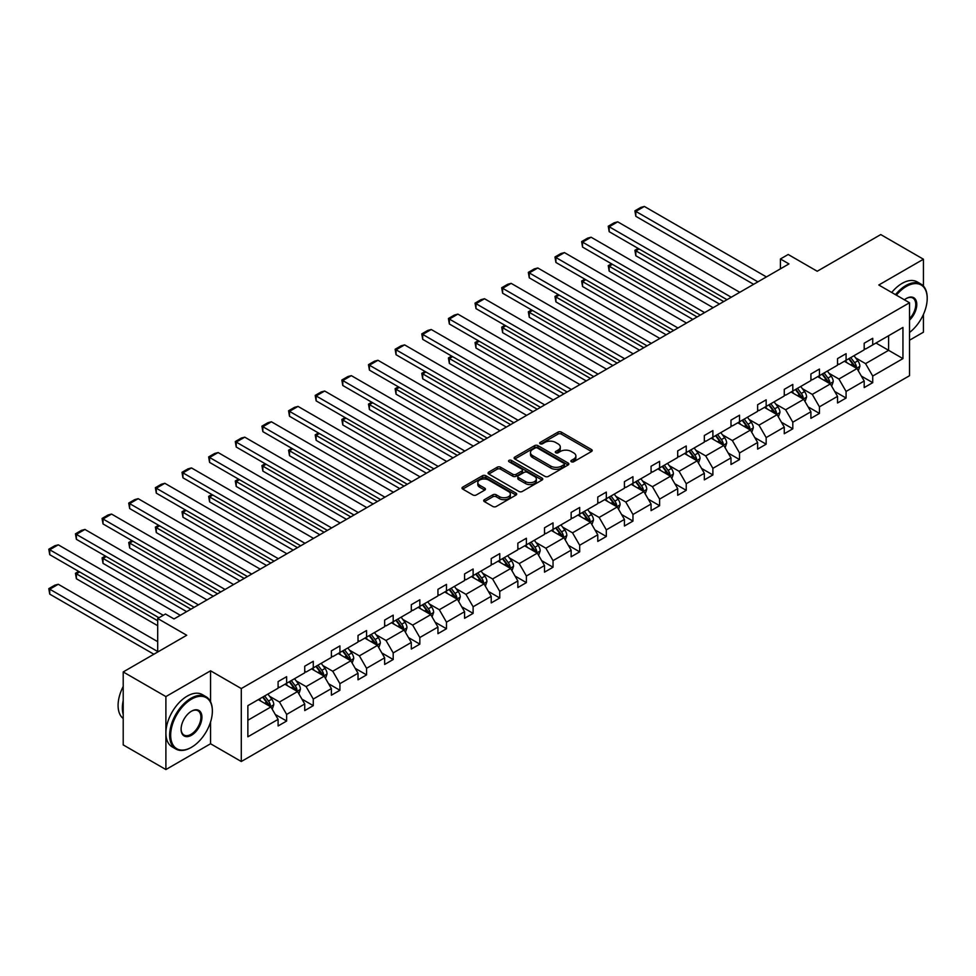 <?xml version="1.0" encoding="UTF-8"?>
<svg xmlns="http://www.w3.org/2000/svg" width="976" height="976" viewBox="0 0 976 976"><rect width="100%" height="100%" fill="white"/><g stroke="black" fill="none" stroke-linecap="round" stroke-linejoin="round"><path stroke-width="1.46" d="M571.363 461.758A1.659 0.964 0 0 0 573.705 461.758L591.517 451.485A2.367 1.366 0 0 0 592.212 450.509A2.367 1.366 0 0 0 591.517 449.546L561.346 432.124A2.367 1.366 0 0 0 557.991 432.124L540.179 442.409A1.659 0.964 0 0 0 539.691 443.08A1.659 0.964 0 0 0 540.179 443.763A1.659 0.964 0 0 0 542.522 443.763L544.828 442.433A7.588 4.38 0 0 1 555.564 442.433L558.077 443.885A7.588 4.38 0 0 1 560.297 446.984A7.588 4.38 0 0 1 558.077 450.082L555.771 451.412A1.659 0.964 0 0 0 555.283 452.083A1.659 0.964 0 0 0 555.771 452.766A1.659 0.964 0 0 0 558.113 452.766L560.419 451.437A7.588 4.38 0 0 1 571.155 451.437L573.668 452.888A7.588 4.38 0 0 1 575.889 455.975A7.588 4.38 0 0 1 573.668 459.074L571.363 460.404A1.659 0.964 0 0 0 570.875 461.087A1.659 0.964 0 0 0 571.363 461.758L571.363 460.404M923.442 286.078L923.442 259.226L880.755 234.569L817.217 271.255L788.193 254.492L780.422 258.969L780.422 268.839M909.522 340.221L923.442 332.182L923.442 314.406M210.56 701.732L210.56 670.805L165.896 696.583L165.896 769.552L123.208 744.895L123.208 671.939L186.733 635.254L157.697 618.503L157.697 652.017M165.896 696.583L123.208 671.939M484.401 499.675A2.367 1.366 0 0 0 483.706 500.639A2.367 1.366 0 0 0 484.401 501.615L492.868 506.495A2.367 1.366 0 0 0 496.223 506.495L515.999 495.076A2.367 1.366 0 0 0 516.694 494.112A2.367 1.366 0 0 0 515.999 493.148L485.828 475.727A2.367 1.366 0 0 0 482.473 475.727L462.697 487.146A2.367 1.366 0 0 0 462.002 488.11A2.367 1.366 0 0 0 462.697 489.074L472.921 494.978A2.367 1.366 0 0 0 476.276 494.978L484.743 490.098A2.367 1.366 0 0 0 485.438 489.122A2.367 1.366 0 0 0 484.743 488.159L479.667 485.231A6.344 3.66 0 0 1 477.813 482.644A6.344 3.66 0 0 1 481.729 479.265A6.344 3.66 0 0 1 488.634 480.058L508.496 491.526A6.344 3.66 0 0 1 510.363 494.112A6.344 3.66 0 0 1 506.446 497.492A6.344 3.66 0 0 1 499.529 496.699L496.223 494.783A2.367 1.366 0 0 0 492.868 494.783L484.401 499.675L484.401 501.615M157.697 618.503L165.469 614.014L174.009 618.943L788.962 263.91L780.422 258.969M210.56 670.805L241.292 688.556L909.522 302.755L909.522 375.711L241.292 761.512L241.292 688.556M923.442 259.226L878.79 285.004L909.522 302.755M544.998 476.398A2.367 1.366 0 0 0 548.353 476.398L568.13 464.979A2.367 1.366 0 0 0 568.825 464.015A2.367 1.366 0 0 0 568.13 463.039L537.959 445.629A2.367 1.366 0 0 0 534.604 445.629L514.828 457.049A2.367 1.366 0 0 0 514.132 458.012A2.367 1.366 0 0 0 514.828 458.976L544.998 476.398M509.704 462.124A1.659 0.964 0 0 1 511.387 462.356L511.387 460.379L542.07 478.094A2.367 1.366 0 0 1 542.766 479.057A2.367 1.366 0 0 1 542.07 480.033L522.282 491.453A2.367 1.366 0 0 1 518.939 491.453L488.756 474.031L488.756 472.091A2.367 1.366 0 0 0 488.073 473.067A2.367 1.366 0 0 0 488.756 474.031M488.756 472.091L497.223 467.211A2.367 1.366 0 0 1 500.578 467.211L512.815 474.275A2.367 1.366 0 0 0 516.17 474.275L521.782 471.03A2.367 1.366 0 0 0 522.477 470.066A2.367 1.366 0 0 0 521.782 469.09L509.045 461.733A1.659 0.964 0 0 1 508.557 461.062A1.659 0.964 0 0 1 509.582 460.172A1.659 0.964 0 0 1 511.387 460.379M247.867 705.66L278.099 688.202L278.099 681.602L286.639 676.673L286.639 683.273L304.732 672.83L304.732 666.218L313.272 661.289L313.272 667.889L331.376 657.446L331.376 650.833L339.916 645.905L339.916 652.517L358.021 642.062L358.021 635.461L366.561 630.533L366.561 637.133L384.654 626.677L384.654 620.077L393.194 615.148L393.194 621.749L411.299 611.305L411.299 604.693L419.839 599.764L419.839 606.377L437.943 595.921L437.943 589.321L446.471 584.38L446.471 590.992L464.576 580.537L464.576 573.937L473.116 569.008L473.116 575.608L491.221 565.165L491.221 558.553L499.761 553.624L499.761 560.224L517.853 549.781L517.853 543.168L526.393 538.24L526.393 544.852L544.498 534.397L544.498 527.796L553.038 522.868L553.038 529.468L571.143 519.012L571.143 512.412L579.683 507.483L579.683 514.084L597.776 503.64L597.776 497.028L606.316 492.099L606.316 498.712L624.42 488.256L624.42 481.656L632.96 476.715L632.96 483.327L651.065 472.872L651.065 466.272L659.605 461.343L659.605 467.943L677.698 457.5L677.698 450.888L686.238 445.959L686.238 452.559L704.343 442.116L704.343 435.503L712.883 430.575L712.883 437.187L730.987 426.732L730.987 420.131L739.527 415.203L739.527 421.803L757.62 411.347L757.62 404.747L766.16 399.818L766.16 406.419L784.265 395.975L784.265 389.363L792.805 384.434L792.805 391.047L810.91 380.591L810.91 373.991L819.437 369.05L819.437 375.662L837.542 365.207L837.542 358.607L846.082 353.678L846.082 360.278L864.187 349.835L864.187 343.223L872.727 338.294L872.727 344.894L902.946 327.448L902.946 358.607L872.727 376.053L872.727 382.665L864.187 387.594L864.187 380.982L846.082 391.437L846.082 398.037L837.542 402.978L837.542 396.366L819.437 406.821L819.437 413.421L810.91 418.35L810.91 411.75L792.805 422.193L792.805 428.806L784.265 433.734L784.265 427.122L766.16 437.577L766.16 444.19L757.62 449.119L757.62 442.506L739.527 452.962L739.527 459.562L730.987 464.491L730.987 457.89L712.883 468.346L712.883 474.946L704.343 479.875L704.343 473.275L686.238 483.718L686.238 490.33L677.698 495.259L677.698 488.647L659.605 499.102L659.605 505.702L651.065 510.643L651.065 504.031L632.96 514.486L632.96 521.086L624.42 526.015L624.42 519.415L606.316 529.858L606.316 536.471L597.776 541.399L597.776 534.787L579.683 545.242L579.683 551.855L571.143 556.784L571.143 550.171L553.038 560.627L553.038 567.227L544.498 572.156L544.498 565.555L526.393 576.011L526.393 582.611L517.853 587.54L517.853 580.94L499.761 591.383L499.761 597.995L491.221 602.924L491.221 596.312L473.116 606.767L473.116 613.367L464.576 618.308L464.576 611.696L446.471 622.151L446.471 628.751L437.943 633.68L437.943 627.08L419.839 637.523L419.839 644.136L411.299 649.064L411.299 642.452L393.194 652.907L393.194 659.52L384.654 664.449L384.654 657.836L366.561 668.292L366.561 674.892L358.021 679.821L358.021 673.22L339.916 683.676L339.916 690.276L331.376 695.205L331.376 688.605L313.272 699.048L313.272 705.66L304.732 710.589L304.732 703.977L286.639 714.432L286.639 721.032L278.099 725.973L278.099 719.361L247.867 736.807L247.867 705.66M284.931 684.261L297.558 691.557L279.465 702.012L269.583 696.303M279.465 702.012L286.639 714.432M297.558 691.557L304.732 703.977M278.099 686.628L279.465 687.421L286.639 683.273M311.564 668.877L324.203 676.173L306.098 686.628L296.216 680.919M306.098 686.628L313.272 699.048M324.203 676.173L331.376 688.605M304.732 671.244L306.098 672.037L313.272 667.889M338.208 653.505L350.848 660.801L332.743 671.244L322.861 665.547M332.743 671.244L339.916 683.676M350.848 660.801L358.021 673.22M331.376 655.872L332.743 656.653L339.916 652.517M364.853 638.121L377.48 645.417L359.388 655.872L349.493 650.162M359.388 655.872L366.561 668.292M377.48 645.417L384.654 657.836M358.021 640.488L359.388 641.269L366.561 637.133M391.486 622.737L404.125 630.032L386.02 640.488L376.138 634.778M386.02 640.488L393.194 652.907M404.125 630.032L411.299 642.452M384.654 625.104L386.02 625.897L393.194 621.749M418.131 607.353L430.77 614.648L412.665 625.104L402.783 619.394M412.665 625.104L419.839 637.523M430.77 614.648L437.943 627.08M411.299 609.719L412.665 610.512L419.839 606.377M444.763 591.981L457.402 599.276L439.31 609.719L429.416 604.022M439.31 609.719L446.471 622.151M457.402 599.276L464.576 611.696M437.943 594.347L439.31 595.128L446.471 590.992M471.408 576.596L484.047 583.892L465.942 594.347L456.06 588.638M465.942 594.347L473.116 606.767M484.047 583.892L491.221 596.312M464.576 578.963L465.942 579.756L473.116 575.608M498.053 561.212L510.692 568.508L492.587 578.963L482.705 573.254M492.587 578.963L499.761 591.383M510.692 568.508L517.853 580.94M491.221 563.579L492.587 564.372L499.761 560.224M524.685 545.84L537.325 553.136L519.22 563.579L509.338 557.882M519.22 563.579L526.393 576.011M537.325 553.136L544.498 565.555M517.853 548.207L519.22 548.988L526.393 544.852M551.33 530.456L563.969 537.752L545.865 548.207L535.983 542.497M545.865 548.207L553.038 560.627M563.969 537.752L571.143 550.171M544.498 532.823L545.865 533.604L553.038 529.468M577.975 515.072L590.614 522.367L572.509 532.823L562.627 527.113M572.509 532.823L579.683 545.242M590.614 522.367L597.776 534.787M571.143 517.439L572.509 518.232L579.683 514.084M604.608 499.688L617.247 506.983L599.142 517.439L589.26 511.729M599.142 517.439L606.316 529.858M617.247 506.983L624.42 519.415M597.776 502.054L599.142 502.847L606.316 498.712M631.252 484.316L643.892 491.611L625.787 502.054L615.905 496.357M625.787 502.054L632.96 514.486M643.892 491.611L651.065 504.031M624.42 486.682L625.787 487.463L632.96 483.327M657.897 468.931L670.524 476.227L652.432 486.682L642.55 480.973M652.432 486.682L659.605 499.102M670.524 476.227L677.698 488.647M651.065 471.298L652.432 472.091L659.605 467.943M684.53 453.547L697.169 460.843L679.064 471.298L669.182 465.589M679.064 471.298L686.238 483.718M697.169 460.843L704.343 473.275M677.698 455.914L679.064 456.707L686.238 452.559M711.175 438.175L723.814 445.471L705.709 455.914L695.827 450.217M705.709 455.914L712.883 468.346M723.814 445.471L730.987 457.89M704.343 440.542L705.709 441.323L712.883 437.187M737.819 422.791L750.446 430.087L732.354 440.542L722.46 434.832M732.354 440.542L739.527 452.962M750.446 430.087L757.62 442.506M730.987 425.158L732.354 425.939L739.527 421.803M764.452 407.407L777.091 414.702L758.986 425.158L749.104 419.448M758.986 425.158L766.16 437.577M777.091 414.702L784.265 427.122M757.62 409.774L758.986 410.567L766.16 406.419M791.097 392.023L803.736 399.318L785.631 409.774L775.749 404.064M785.631 409.774L792.805 422.193M803.736 399.318L810.91 411.75M784.265 394.389L785.631 395.182L792.805 391.047M817.729 376.651L830.369 383.946L812.276 394.389L802.382 388.692M812.276 394.389L819.437 406.821M830.369 383.946L837.542 396.366M810.91 379.017L812.276 379.798L819.437 375.662M844.374 361.266L857.013 368.562L838.909 379.017L829.027 373.308M838.909 379.017L846.082 391.437M857.013 368.562L864.187 380.982M837.542 363.633L838.909 364.426L846.082 360.278M875.972 343.027L888.611 350.323L865.553 363.633L855.671 357.924M865.553 363.633L872.727 376.053M902.946 358.607L888.611 350.323L888.611 335.732L902.946 327.448M165.896 769.552L210.56 743.761L241.292 761.512M864.187 348.249L865.553 349.042L872.727 344.894M247.867 720.251L270.925 706.941L258.286 699.646M270.925 706.941L278.099 719.361M861.369 376.102L872.727 382.665M834.724 391.486L846.082 398.037M808.091 406.87L819.437 413.421M781.447 422.242L792.805 428.806M754.802 437.626L766.16 444.19M728.169 453.01L739.527 459.562M701.524 468.395L712.883 474.946M674.88 483.767L686.238 490.33M648.247 499.151L659.605 505.702M621.602 514.535L632.96 521.086M594.957 529.907L606.316 536.471M568.325 545.291L579.683 551.855M541.68 560.675L553.038 567.227M515.047 576.06L526.393 582.611M488.403 591.432L499.761 597.995M461.758 606.816L473.116 613.367M435.125 622.2L446.471 628.751M408.48 637.572L419.839 644.136M381.836 652.956L393.194 659.52M355.203 668.34L366.561 674.892M328.558 683.725L339.916 690.276M301.913 699.097L313.272 705.66M275.281 714.481L286.639 721.032M210.56 743.761L210.56 721.972M572.021 462.002L573.668 461.05A7.588 4.38 0 0 0 575.889 457.951L575.889 455.975M560.297 446.984L560.297 448.948A7.588 4.38 0 0 1 558.077 452.047L556.43 452.998M591.48 451.498L561.346 434.1A2.367 1.366 0 0 0 557.991 434.1L540.838 443.995M568.105 465.003L537.959 447.594A2.367 1.366 0 0 0 534.604 447.594L514.864 459.001M563.945 464.686A1.659 0.964 0 0 0 564.433 464.015A1.659 0.964 0 0 0 563.945 463.332L537.459 448.045A1.659 0.964 0 0 0 535.116 448.045L532.676 449.448A7.588 4.38 0 0 0 530.456 452.547A7.588 4.38 0 0 0 532.676 455.646L550.781 466.089A7.588 4.38 0 0 0 561.517 466.089L563.945 464.686L563.945 466.662A1.659 0.964 0 0 0 564.433 465.979L564.433 464.015M530.456 452.547L530.456 454.511A7.588 4.38 0 0 0 532.676 457.61L532.676 455.646M563.945 466.662L561.517 468.065A7.588 4.38 0 0 1 550.781 468.065L532.676 457.61M488.793 474.043L497.223 469.175L497.223 467.211M522.477 470.066L522.477 472.03A2.367 1.366 0 0 1 521.782 473.006L516.17 476.239A2.367 1.366 0 0 1 512.815 476.239L500.578 469.175A2.367 1.366 0 0 0 497.223 469.175M511.387 462.356L542.034 480.046M525.515 481.607A6.344 3.66 0 0 0 532.42 482.4A6.344 3.66 0 0 0 536.336 479.009A6.344 3.66 0 0 0 534.482 476.422L527.479 472.384A2.367 1.366 0 0 0 524.136 472.384L518.512 475.629A2.367 1.366 0 0 0 517.817 476.593A2.367 1.366 0 0 0 518.512 477.557L525.515 481.607L525.515 483.571A6.344 3.66 0 0 0 532.42 484.364A6.344 3.66 0 0 0 536.336 480.985L536.336 479.009M517.817 476.593L517.817 478.569A2.367 1.366 0 0 0 518.512 479.533L518.512 477.557M525.515 483.571L518.512 479.533M510.363 494.112L510.363 496.076A6.344 3.66 0 0 1 506.446 499.468A6.344 3.66 0 0 1 499.529 498.675L496.223 496.76A2.367 1.366 0 0 0 492.868 496.76L484.438 501.627M477.813 482.644L477.813 484.608A6.344 3.66 0 0 0 479.667 487.207L479.667 485.231M484.706 490.111L479.667 487.207M515.999 493.148L515.999 495.076L485.828 477.691A2.367 1.366 0 0 0 482.473 477.691L462.734 489.098M858.307 370.807L859.88 366.281A6.405 3.697 -120 0 0 857.843 360.827L854 355.703M847.131 362.852L845.46 360.632M723.728 301.572L635.827 250.82L635.827 255.749L719.458 304.036M856.062 368.013L856.428 366.549A6.405 3.697 -120 0 0 854.598 362.694L850.755 357.582M849.157 358.509L853.378 364.133A3.257 1.879 60 0 1 853.963 365.134L856.428 366.549M848.705 358.765L852.548 363.877A6.405 3.697 60 0 1 854.134 366.903M639.073 248.953L635.827 250.82L634.888 250.283L638.133 248.404M635.827 255.749L634.888 250.283M757.876 281.844L635.827 211.389L635.827 216.318L753.606 284.309M766.416 276.916L644.367 206.448L635.827 211.389L634.888 210.84L640.866 207.388L644.367 206.448M635.827 216.318L634.888 210.84M909.522 332.45A29.463 17.007 120 0 0 927.2 298.461A29.463 17.007 120 0 0 906.362 286.432A29.463 17.007 120 0 0 896.371 295.155M895.48 294.642A30.183 17.434 -60 0 1 905.85 285.541A30.183 17.434 -60 0 1 920.954 284.053A30.183 17.434 -60 0 1 927.2 297.875A30.183 17.434 -60 0 1 927.2 298.168M904.41 299.803A14.738 8.503 -60 0 1 906.362 298.461L906.362 298.461A14.738 8.503 -60 0 1 916.659 302.706A14.738 8.503 -60 0 1 909.522 320.128M891.722 292.471A30.183 17.434 -60 0 1 902.092 283.382A30.183 17.434 -60 0 1 917.196 281.881L920.954 284.053M909.522 318.701A14.006 8.089 120 0 0 912.853 298.058A14.006 8.089 120 0 0 906.106 298.619M191.003 747.555L191.516 747.262A29.463 17.007 120 0 0 212.353 711.175A29.463 17.007 120 0 0 191.516 699.145A29.463 17.007 120 0 0 170.678 735.233A29.463 17.007 120 0 0 191.516 747.262L191.003 747.555A30.183 17.434 -60 0 1 175.912 749.056A30.183 17.434 -60 0 1 171.276 724.863A30.183 17.434 -60 0 1 191.003 698.267A30.183 17.434 -60 0 1 206.095 696.766A30.183 17.434 -60 0 1 212.353 710.589A30.183 17.434 -60 0 1 212.341 710.882M191.516 735.233A14.738 8.503 -60 0 1 181.097 729.218A14.738 8.503 -60 0 1 191.516 711.175L191.516 711.175A14.738 8.503 -60 0 1 201.934 717.189A14.738 8.503 -60 0 1 191.516 735.233M181.097 728.913A14.006 8.089 120 0 0 184 735.038A14.006 8.089 120 0 0 191.003 734.342A14.006 8.089 120 0 0 200.153 722.008A14.006 8.089 120 0 0 198.006 710.784A14.006 8.089 120 0 0 191.259 711.333M175.912 749.056L172.154 746.884A30.183 17.434 -60 0 1 167.518 722.691A30.183 17.434 -60 0 1 187.246 696.095A30.183 17.434 -60 0 1 202.337 694.595L206.095 696.766M123.208 714.334A30.183 17.434 -60 0 1 123.208 700.524M123.208 718.519A30.183 17.434 -60 0 1 123.208 686.482M831.674 386.191L833.236 381.653A6.405 3.697 -120 0 0 831.198 376.211L827.367 371.087M820.487 378.237L818.827 376.016M697.084 316.944L609.183 266.204L609.183 271.133L692.814 319.408M829.429 383.397L829.783 381.933A6.405 3.697 -120 0 0 827.953 378.078L824.122 372.966M822.512 373.881L826.733 379.518A3.257 1.879 60 0 1 827.331 380.506L829.783 381.933M822.073 374.15L825.903 379.261A6.405 3.697 60 0 1 827.502 382.287M612.428 264.325L609.183 266.204L608.243 265.655L611.488 263.788M609.183 271.133L608.243 265.655M805.029 401.575L806.603 397.037A6.405 3.697 -120 0 0 804.553 391.583L800.723 386.472M793.842 393.621L792.183 391.4M670.439 332.328L582.55 281.588L582.55 286.517L666.169 334.792M802.784 398.781L803.15 397.305A6.405 3.697 -120 0 0 801.308 393.462L797.477 388.338M795.879 389.265L800.1 394.902A3.257 1.879 60 0 1 800.686 395.89L803.15 397.305M795.428 389.522L799.259 394.646A6.405 3.697 60 0 1 800.857 397.671M585.795 279.709L582.55 281.588L581.611 281.039L584.856 279.173M582.55 286.517L581.611 281.039M731.244 297.229L609.183 226.761L609.183 231.69L726.974 299.693M739.784 292.3L617.723 221.833L609.183 226.761L608.243 226.225L614.221 222.772L617.723 221.833M609.183 231.69L608.243 226.225M704.599 312.613L582.55 242.146L582.55 247.074L700.329 315.077M713.139 307.684L591.09 237.217L582.55 242.146L581.611 241.597L587.589 238.156L591.09 237.217M582.55 247.074L581.611 241.597M778.384 416.947L779.958 412.421A6.405 3.697 -120 0 0 777.921 406.968L774.078 401.844M767.209 408.993L765.55 406.785M643.806 347.712L555.905 296.96L555.905 301.889L639.536 350.177M776.152 414.153L776.506 412.689A6.405 3.697 -120 0 0 774.676 408.846L770.833 403.722M769.234 404.65L773.456 410.286A3.257 1.879 60 0 1 774.041 411.274L776.506 412.689M768.795 404.906L772.626 410.03A6.405 3.697 60 0 1 774.212 413.043M559.15 295.094L555.905 296.96L554.966 296.423L558.211 294.545M555.905 301.889L554.966 296.423M677.954 327.985L555.905 257.53L555.905 262.459L673.684 330.461M686.494 323.056L564.445 252.601L555.905 257.53L554.966 256.981L560.944 253.528L564.445 252.601M555.905 262.459L554.966 256.981M751.752 432.331L753.313 427.793A6.405 3.697 -120 0 0 751.276 422.352L747.445 417.228M740.564 424.377L738.905 422.157M617.161 363.096L529.273 312.344L529.273 317.273L612.891 365.561M749.507 429.538L749.861 428.074A6.405 3.697 -120 0 0 748.031 424.218L744.2 419.107M742.59 420.034L746.811 425.658A3.257 1.879 60 0 1 747.409 426.646L749.861 428.074M742.15 420.29L745.981 425.402A6.405 3.697 60 0 1 747.579 428.427M532.518 310.466L529.273 312.344L528.333 311.808L531.578 309.929M529.273 317.273L528.333 311.808M651.321 343.369L529.273 272.902L529.273 277.831L647.051 345.833M659.861 338.44L537.8 267.973L529.273 272.902L528.333 272.365L534.299 268.912L537.8 267.973M529.273 277.831L528.333 272.365M725.107 447.716L726.681 443.177A6.405 3.697 -120 0 0 724.631 437.724L720.8 432.612M713.932 439.761L712.26 437.541M590.517 378.468L502.628 327.729L502.628 332.657L586.259 380.933M722.862 444.922L723.228 443.446A6.405 3.697 -120 0 0 721.386 439.603L717.555 434.479M715.957 435.406L720.178 441.042A3.257 1.879 60 0 1 720.764 442.03L723.228 443.446M715.506 435.662L719.349 440.786A6.405 3.697 60 0 1 720.935 443.812M505.873 325.85L502.628 327.729L501.688 327.18L504.934 325.313M502.628 332.657L501.688 327.18M624.677 358.753L502.628 288.286L502.628 293.215L620.407 361.218M633.217 353.824L511.168 283.357L502.628 288.286L501.688 287.749L507.666 284.297L511.168 283.357M502.628 293.215L501.688 287.749M698.462 463.1L700.036 458.561A6.405 3.697 -120 0 0 697.999 453.108L694.168 447.996M687.287 455.145L685.628 452.925M563.884 393.853L475.983 343.101L475.983 348.042L559.614 396.317M696.23 460.306L696.583 458.83A6.405 3.697 -120 0 0 694.753 454.987L690.923 449.863M689.312 450.79L693.533 456.426A3.257 1.879 60 0 1 694.131 457.415L696.583 458.83M688.873 451.046L692.704 456.17A6.405 3.697 60 0 1 694.302 459.184M479.228 341.234L475.983 343.101L475.044 342.564L478.289 340.685M475.983 348.042L475.044 342.564M598.032 374.137L475.983 303.67L475.983 308.599L593.762 376.602M606.572 369.209L484.523 298.741L475.983 303.67L475.044 303.121L481.022 299.669L484.523 298.741M475.983 308.599L475.044 303.121M671.83 478.472L673.403 473.946A6.405 3.697 -120 0 0 671.354 468.492L667.523 463.368M660.642 470.517L658.983 468.297M537.239 409.237L449.35 358.485L449.35 363.414L532.969 411.701M669.585 475.678L669.939 474.214A6.405 3.697 -120 0 0 668.109 470.359L664.278 465.247M662.68 466.174L666.889 471.798A3.257 1.879 60 0 1 667.486 472.799L669.939 474.214M662.228 466.43L666.059 471.542A6.405 3.697 60 0 1 667.657 474.568M452.596 356.618L449.35 358.485L448.411 357.948L451.656 356.069M449.35 363.414L448.411 357.948M571.399 389.509L449.35 319.054L449.35 323.983L567.129 391.974M579.939 384.581L457.89 314.113L449.35 319.054L448.411 318.505L454.389 315.053L457.89 314.113M449.35 323.983L448.411 318.505M645.185 493.856L646.759 489.318A6.405 3.697 -120 0 0 644.721 483.876L640.878 478.752M634.01 485.902L632.338 483.681M510.607 424.609L422.706 373.869L422.706 378.798L506.337 427.073M642.94 491.062L643.306 489.598A6.405 3.697 -120 0 0 641.476 485.743L637.633 480.631M636.035 481.546L640.256 487.183A3.257 1.879 60 0 1 640.842 488.171L643.306 489.598M635.583 481.815L639.426 486.926A6.405 3.697 60 0 1 641.012 489.952M425.951 371.99L422.706 373.869L421.766 373.32L425.011 371.453M422.706 378.798L421.766 373.32M544.754 404.894L422.706 334.426L422.706 339.355L540.484 407.358M553.294 399.965L431.246 329.498L422.706 334.426L421.766 333.89L427.744 330.437L431.246 329.498M422.706 339.355L421.766 333.89M618.552 509.24L620.114 504.702A6.405 3.697 -120 0 0 618.076 499.248L614.246 494.137M607.365 501.286L605.706 499.065M483.962 439.993L396.061 389.253L396.061 394.182L479.692 442.457M616.307 506.446L616.661 504.97A6.405 3.697 -120 0 0 614.831 501.127L611 496.003M609.39 496.93L613.611 502.567A3.257 1.879 60 0 1 614.209 503.555L616.661 504.97M608.951 497.187L612.782 502.311A6.405 3.697 60 0 1 614.38 505.336M399.306 387.374L396.061 389.253L395.121 388.704L398.367 386.838M396.061 394.182L395.121 388.704M591.907 524.612L593.481 520.086A6.405 3.697 -120 0 0 591.432 514.633L587.601 509.509M580.72 516.658L579.061 514.45M457.317 455.377L369.428 404.625L369.428 409.554L453.047 457.842M589.663 521.818L590.016 520.354A6.405 3.697 -120 0 0 588.186 516.511L584.356 511.387M582.757 512.315L586.966 517.951A3.257 1.879 60 0 1 587.564 518.939L590.016 520.354M582.306 512.571L586.137 517.695A6.405 3.697 60 0 1 587.735 520.708M372.673 402.759L369.428 404.625L368.489 404.088L371.734 402.21M369.428 409.554L368.489 404.088M565.263 539.996L566.836 535.458A6.405 3.697 -120 0 0 564.799 530.017L560.956 524.893M554.087 532.042L552.416 529.822M430.684 470.761L342.783 420.009L342.783 424.938L426.414 473.226M563.018 537.203L563.384 535.739A6.405 3.697 -120 0 0 561.554 531.883L557.711 526.772M556.113 527.699L560.334 533.323A3.257 1.879 60 0 1 560.919 534.311L563.384 535.739M555.661 527.955L559.504 533.067A6.405 3.697 60 0 1 561.09 536.092M346.029 418.131L342.783 420.009L341.844 419.473L345.089 417.594M342.783 424.938L341.844 419.473M538.63 555.381L540.192 550.842A6.405 3.697 -120 0 0 538.154 545.389L534.323 540.277M527.443 547.426L525.783 545.206M404.04 486.133L316.139 435.394L316.139 440.322L399.77 488.598M536.385 552.587L536.739 551.111A6.405 3.697 -120 0 0 534.909 547.268L531.078 542.144M529.468 543.071L533.689 548.707A3.257 1.879 60 0 1 534.287 549.695L536.739 551.111M529.029 543.327L532.859 548.451A6.405 3.697 60 0 1 534.458 551.477M319.384 433.515L316.139 435.394L315.199 434.845L318.444 432.978M316.139 440.322L315.199 434.845M511.985 570.765L513.559 566.226A6.405 3.697 -120 0 0 511.509 560.773L507.679 555.661M500.798 562.81L499.139 560.59M377.395 501.518L289.506 450.766L289.506 455.707L373.125 503.982M509.74 567.971L510.094 566.495A6.405 3.697 -120 0 0 508.264 562.652L504.433 557.528M502.835 558.455L507.056 564.091A3.257 1.879 60 0 1 507.642 565.08L510.094 566.495M502.384 558.711L506.215 563.835A6.405 3.697 60 0 1 507.813 566.849M292.751 448.899L289.506 450.766L288.567 450.229L291.812 448.35M289.506 455.707L288.567 450.229M485.34 586.137L486.914 581.611A6.405 3.697 -120 0 0 484.877 576.157L481.034 571.033M474.165 578.182L472.494 575.962M350.762 516.902L262.861 466.15L262.861 471.079L346.492 519.366M483.108 583.343L483.462 581.879A6.405 3.697 -120 0 0 481.632 578.024L477.789 572.912M476.19 573.839L480.412 579.463A3.257 1.879 60 0 1 480.997 580.464L483.462 581.879M475.739 574.095L479.582 579.207A6.405 3.697 60 0 1 481.168 582.233M266.106 464.283L262.861 466.15L261.922 465.613L265.167 463.734M262.861 471.079L261.922 465.613M458.708 601.521L460.269 596.983A6.405 3.697 -120 0 0 458.232 591.541L454.401 586.417M447.52 593.567L445.861 591.346M324.117 532.274L236.216 481.534L236.216 486.463L319.847 534.738M456.463 598.727L456.817 597.263A6.405 3.697 -120 0 0 454.987 593.408L451.156 588.296M449.546 589.211L453.767 594.848A3.257 1.879 60 0 1 454.365 595.836L456.817 597.263M449.106 589.48L452.937 594.591A6.405 3.697 60 0 1 454.535 597.617M239.462 479.655L236.216 481.534L235.277 480.985L238.522 479.118M236.216 486.463L235.277 480.985M432.063 616.905L433.637 612.367A6.405 3.697 -120 0 0 431.587 606.913L427.756 601.802M420.876 608.951L419.216 606.73M297.473 547.658L209.584 496.918L209.584 501.847L293.203 550.122M429.818 614.111L430.184 612.635A6.405 3.697 -120 0 0 428.342 608.792L424.511 603.668M422.913 604.595L427.134 610.232A3.257 1.879 60 0 1 427.72 611.22L430.184 612.635M422.462 604.852L426.292 609.976A6.405 3.697 60 0 1 427.891 613.001M212.829 495.039L209.584 496.918L208.644 496.369L211.89 494.503M209.584 501.847L208.644 496.369M405.418 632.277L406.992 627.751A6.405 3.697 -120 0 0 404.955 622.298L401.112 617.174M394.243 624.323L392.584 622.115M270.84 563.042L182.939 512.29L182.939 517.219L266.57 565.507M403.186 629.483L403.539 628.019A6.405 3.697 -120 0 0 401.709 624.176L397.879 619.052M396.268 619.98L400.489 625.616A3.257 1.879 60 0 1 401.087 626.604L403.539 628.019M395.829 620.236L399.66 625.36A6.405 3.697 60 0 1 401.258 628.373M186.184 510.424L182.939 512.29L182 511.753L185.245 509.875M182.939 517.219L182 511.753M378.786 647.661L380.347 643.123A6.405 3.697 -120 0 0 378.31 637.682L374.479 632.558M367.598 639.707L365.939 637.487M244.195 578.426L156.306 527.674L156.306 532.603L239.925 580.891M376.541 644.868L376.895 643.404A6.405 3.697 -120 0 0 375.065 639.548L371.234 634.437M369.623 635.364L373.845 640.988A3.257 1.879 60 0 1 374.442 641.976L376.895 643.404M369.184 635.62L373.015 640.732A6.405 3.697 60 0 1 374.613 643.757M159.552 525.796L156.306 527.674L155.367 527.138L158.612 525.259M156.306 532.603L155.367 527.138M518.11 420.278L396.061 349.811L396.061 354.739L513.852 422.742M526.65 415.349L404.601 344.882L396.061 349.811L395.121 349.262L401.099 345.821L404.601 344.882M396.061 354.739L395.121 349.262M491.477 435.65L369.428 365.195L369.428 370.124L487.207 438.126M500.017 430.721L377.968 360.266L369.428 365.195L368.489 364.646L374.467 361.193L377.968 360.266M369.428 370.124L368.489 364.646M464.832 451.034L342.783 380.567L342.783 385.496L460.562 453.498M473.372 446.105L351.323 375.638L342.783 380.567L341.844 380.03L347.822 376.577L351.323 375.638M342.783 385.496L341.844 380.03M438.2 466.418L316.139 395.951L316.139 400.88L433.93 468.883M446.727 461.489L324.679 391.022L316.139 395.951L315.199 395.414L321.177 391.962L324.679 391.022M316.139 400.88L315.199 395.414M411.555 481.802L289.506 411.335L289.506 416.264L407.285 484.267M420.095 476.874L298.046 406.406L289.506 411.335L288.567 410.786L294.545 407.334L298.046 406.406M289.506 416.264L288.567 410.786M384.91 497.174L262.861 426.719L262.861 431.648L380.64 499.639M393.45 492.246L271.401 421.778L262.861 426.719L261.922 426.17L267.9 422.718L271.401 421.778M262.861 431.648L261.922 426.17M358.277 512.559L236.216 442.091L236.216 447.02L354.007 515.023M366.817 507.63L244.756 437.163L236.216 442.091L235.277 441.555L241.255 438.102L244.756 437.163M236.216 447.02L235.277 441.555M331.633 527.943L209.584 457.476L209.584 462.404L327.363 530.407M340.173 523.014L218.124 452.547L209.584 457.476L208.644 456.927L214.622 453.486L218.124 452.547M209.584 462.404L208.644 456.927M304.988 543.315L182.939 472.86L182.939 477.789L300.718 545.791M313.528 538.386L191.479 467.931L182.939 472.86L182 472.311L187.978 468.858L191.479 467.931M182.939 477.789L182 472.311M278.355 558.699L156.306 488.232L156.306 493.161L274.085 561.163M286.895 553.77L164.834 483.303L156.306 488.232L155.367 487.695L161.333 484.242L164.834 483.303M156.306 493.161L155.367 487.695M352.141 663.046L353.715 658.507A6.405 3.697 -120 0 0 351.665 653.054L347.834 647.942M340.966 655.091L339.294 652.871M217.55 593.798L129.662 543.059L129.662 547.987L213.293 596.263M349.896 660.252L350.262 658.776A6.405 3.697 -120 0 0 348.42 654.933L344.589 649.809M342.991 650.736L347.212 656.372A3.257 1.879 60 0 1 347.798 657.36L350.262 658.776M342.539 650.992L346.382 656.116A6.405 3.697 60 0 1 347.968 659.142M132.907 541.18L129.662 543.059L128.722 542.51L131.967 540.643M129.662 547.987L128.722 542.51M251.71 574.083L129.662 503.616L129.662 508.545L247.44 576.548M260.25 569.154L138.202 498.687L129.662 503.616L128.722 503.079L134.7 499.627L138.202 498.687M129.662 508.545L128.722 503.079M325.496 678.43L327.07 673.891A6.405 3.697 -120 0 0 325.032 668.438L321.202 663.326M314.321 670.475L312.662 668.255M190.918 609.183L103.017 558.431L103.017 563.372L186.648 611.647M323.263 675.636L323.617 674.16A6.405 3.697 -120 0 0 321.787 670.317L317.956 665.193M316.346 666.12L320.567 671.756A3.257 1.879 60 0 1 321.165 672.745L323.617 674.16M315.907 666.376L319.738 671.5A6.405 3.697 60 0 1 321.336 674.514M106.262 556.564L103.017 558.431L102.077 557.894L105.323 556.015M103.017 563.372L102.077 557.894M225.066 589.467L103.017 519L103.017 523.929L220.796 591.932M233.606 584.539L111.557 514.071L103.017 519L102.077 518.451L108.055 514.999L111.557 514.071M103.017 523.929L102.077 518.451M298.863 693.802L300.437 689.276A6.405 3.697 -120 0 0 298.388 683.822L294.557 678.698M287.676 685.847L286.017 683.627M157.697 620.773L76.384 573.815L76.384 578.744L157.697 625.701M296.619 691.008L296.972 689.544A6.405 3.697 -120 0 0 295.142 685.689L291.312 680.577M289.713 681.504L293.922 687.128A3.257 1.879 60 0 1 294.52 688.129L296.972 689.544M289.262 681.76L293.093 686.872A6.405 3.697 60 0 1 294.691 689.898M79.629 571.948L76.384 573.815L75.445 573.278L78.69 571.399M76.384 578.744L75.445 573.278M198.433 604.839L76.384 534.384L76.384 539.313L194.163 607.304M206.973 599.911L84.924 529.443L76.384 534.384L75.445 533.835L81.423 530.383L84.924 529.443M76.384 539.313L75.445 533.835M272.219 709.186L273.792 704.648A6.405 3.697 -120 0 0 271.755 699.206L267.912 694.082M157.697 651.529L49.739 589.199L58.279 584.27L157.697 641.671M261.043 701.232L259.372 699.011M49.739 594.128L48.8 588.65L49.739 589.199L49.739 594.128L153.854 654.237M269.974 706.392L270.34 704.928A6.405 3.697 -120 0 0 268.51 701.073L264.667 695.961M263.069 696.876L267.29 702.513A3.257 1.879 60 0 1 267.875 703.501L270.34 704.928M262.617 697.145L266.46 702.256A6.405 3.697 60 0 1 268.046 705.282M48.8 588.65L54.778 585.21L58.279 584.27M163.248 615.295L49.739 549.756L49.739 554.685L158.978 617.759M180.328 615.295L58.279 544.828L49.739 549.756L48.8 549.22L54.778 545.767L58.279 544.828M49.739 554.685L48.8 549.22M573.668 461.05L573.668 459.074M555.771 452.766L555.771 451.412M558.077 452.047L558.077 450.082M540.179 443.763L540.179 442.409M557.991 434.1L557.991 432.124M561.346 434.1L561.346 432.124M591.517 451.485L591.517 449.546M514.828 458.976L514.828 457.049M534.604 447.594L534.604 445.629M537.959 447.594L537.959 445.629M568.13 464.979L568.13 463.039M550.781 468.065L550.781 466.089M561.517 468.065L561.517 466.089M500.578 469.175L500.578 467.211M512.815 476.239L512.815 474.275M516.17 476.239L516.17 474.275M521.782 473.006L521.782 471.03M542.07 480.033L542.07 478.094M492.868 496.76L492.868 494.783M496.223 496.76L496.223 494.783M499.529 498.675L499.529 496.699M484.743 490.098L484.743 488.159M462.697 489.074L462.697 487.146M482.473 477.691L482.473 475.727M485.828 477.691L485.828 475.727M856.55 368.294L859.844 366.403M854.598 362.694L857.843 360.827M850.73 364.939L852.548 363.877M829.917 383.678L833.199 381.775M827.953 378.078L831.198 376.211M824.086 380.311L825.903 379.261M803.272 399.062L806.554 397.159M801.308 393.462L804.553 391.583M797.441 395.695L799.259 394.646M776.628 414.434L779.922 412.543M774.676 408.846L777.921 406.968M770.808 411.079L772.626 410.03M749.995 429.818L753.277 427.927M748.031 424.218L751.276 422.352M744.163 426.451L745.981 425.402M723.35 445.202L726.632 443.299M721.386 439.603L724.631 437.724M717.519 441.835L719.349 440.786M696.705 460.587L699.999 458.683M694.753 454.987L697.999 453.108M690.886 457.219L692.704 456.17M670.073 475.959L673.355 474.068M668.109 470.359L671.354 468.492M664.241 472.604L666.059 471.542M643.428 491.343L646.71 489.44M641.476 485.743L644.721 483.876M637.596 487.976L639.426 486.926M616.783 506.727L620.077 504.824M614.831 501.127L618.076 499.248M610.964 503.36L612.782 502.311M590.151 522.099L593.432 520.208M588.186 516.511L591.432 514.633M584.319 518.744L586.137 517.695M563.506 537.483L566.8 535.592M561.554 531.883L564.799 530.017M557.674 534.116L559.504 533.067M536.861 552.867L540.155 550.964M534.909 547.268L538.154 545.389M531.042 549.5L532.859 548.451M510.228 568.252L513.51 566.348M508.264 562.652L511.509 560.773M504.397 564.884L506.215 563.835M483.584 583.624L486.878 581.733M481.632 578.024L484.877 576.157M477.764 580.269L479.582 579.207M456.951 599.008L460.233 597.105M454.987 593.408L458.232 591.541M451.119 595.641L452.937 594.591M430.306 614.392L433.588 612.489M428.342 608.792L431.587 606.913M424.475 611.025L426.292 609.976M403.661 629.764L406.955 627.873M401.709 624.176L404.955 622.298M397.842 626.409L399.66 625.36M377.029 645.148L380.311 643.257M375.065 639.548L378.31 637.682M371.197 641.781L373.015 640.732M350.384 660.532L353.666 658.629M348.42 654.933L351.665 653.054M344.552 657.165L346.382 656.116M323.739 675.917L327.033 674.013M321.787 670.317L325.032 668.438M317.92 672.549L319.738 671.5M297.107 691.289L300.388 689.398M295.142 685.689L298.388 683.822M291.275 687.934L293.093 686.872M270.462 706.673L273.744 704.77M268.51 701.073L271.755 699.206M264.63 703.306L266.46 702.256"/></g></svg>
